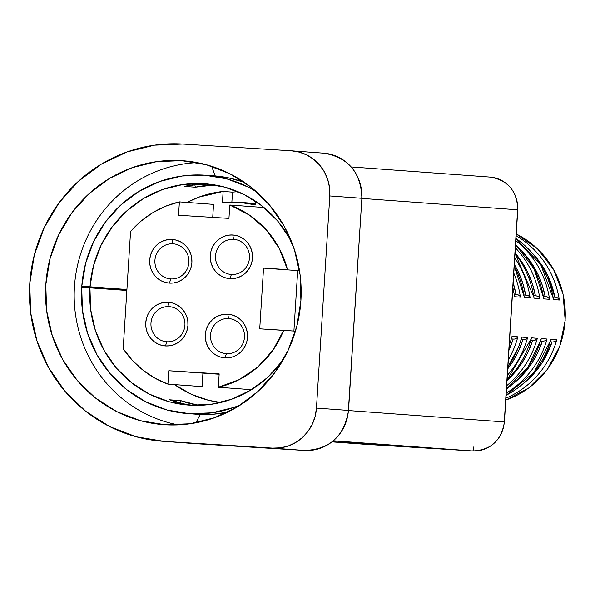 <?xml version="1.0" encoding="UTF-8"?>
<svg xmlns="http://www.w3.org/2000/svg" width="595" height="595" viewBox="0 0 595 595"><rect width="100%" height="100%" fill="white"/><g stroke="black" fill="none" stroke-linecap="round" stroke-linejoin="round"><path stroke-width="0.89" d="M233.597 239.331A17.605 17.01 -85.8 0 0 215.516 255.843A17.605 17.01 -85.8 0 0 231.381 274.474L230.012 278.653A21.874 21.13 94.2 0 1 210.303 255.508A21.874 21.13 94.2 0 1 232.764 234.988L233.597 239.331A17.605 17.01 94.2 0 1 233.775 239.339A17.605 17.01 94.2 0 1 249.454 258.051A17.605 17.01 94.2 0 1 231.381 274.474A17.605 17.01 94.2 0 1 231.21 274.459A17.605 17.01 94.2 0 1 215.524 255.753A17.605 17.01 94.2 0 1 233.597 239.331L232.764 234.988L236.847 235.665L240.73 237.152L244.248 239.398L247.267 242.314L249.684 245.78L251.395 249.677L252.339 253.849L252.473 258.133L251.804 262.365L250.346 266.389L248.16 270.041L245.326 273.187L241.964 275.701L238.186 277.493L234.155 278.49L230.012 278.653L225.929 277.977L222.047 276.489L218.529 274.243L215.509 271.327L213.092 267.862L211.381 263.964L210.437 259.792L210.303 255.508L210.972 251.276L212.43 247.252L214.617 243.6L217.45 240.454L220.812 237.941L224.59 236.148L228.621 235.151L232.764 234.988A21.874 21.13 94.2 0 1 252.473 258.133A21.874 21.13 94.2 0 1 230.012 278.653L231.381 274.474A17.605 17.01 -85.8 0 0 249.461 257.955A17.605 17.01 -85.8 0 0 233.597 239.331M228.614 318.556A17.605 17.01 -85.8 0 0 210.533 335.074A17.605 17.01 -85.8 0 0 226.397 353.698L225.029 357.878A21.874 21.13 94.2 0 1 205.312 334.74A21.874 21.13 94.2 0 1 227.773 314.22L228.614 318.556A17.605 17.01 94.2 0 1 228.785 318.57A17.605 17.01 94.2 0 1 244.471 337.276A17.605 17.01 94.2 0 1 226.397 353.698A17.605 17.01 94.2 0 1 226.219 353.69A17.605 17.01 94.2 0 1 210.541 334.985A17.605 17.01 94.2 0 1 228.614 318.556L227.773 314.22L231.864 314.896L235.739 316.384L239.264 318.63L242.284 321.538L244.701 325.011L246.412 328.909L247.356 333.074L247.49 337.358L246.821 341.597L245.363 345.613L243.177 349.265L240.343 352.411L236.974 354.932L233.203 356.717L229.172 357.714L225.029 357.878L220.946 357.208L217.063 355.713L213.546 353.475L210.518 350.559L208.109 347.086L206.398 343.189L205.454 339.024L205.312 334.74L205.989 330.508L207.447 326.484L209.633 322.832L212.46 319.686L215.829 317.172L219.6 315.38L223.638 314.383L227.773 314.22A21.874 21.13 94.2 0 1 247.49 337.358A21.874 21.13 94.2 0 1 225.029 357.878L226.397 353.698A17.605 17.01 -85.8 0 0 244.478 337.187A17.605 17.01 -85.8 0 0 228.614 318.556M169.054 306.626A17.605 17.01 -85.8 0 0 150.974 323.137A17.605 17.01 -85.8 0 0 166.838 341.768L165.47 345.948A21.874 21.13 94.2 0 1 145.76 322.802A21.874 21.13 94.2 0 1 168.221 302.282L169.054 306.626A17.605 17.01 94.2 0 1 169.233 306.633A17.605 17.01 94.2 0 1 184.911 325.339A17.605 17.01 94.2 0 1 166.838 341.768A17.605 17.01 94.2 0 1 166.66 341.753A17.605 17.01 94.2 0 1 150.981 323.048A17.605 17.01 94.2 0 1 169.054 306.626L168.221 302.282L172.305 302.959L176.187 304.447L179.705 306.693L182.725 309.608L185.142 313.074L186.852 316.971L187.797 321.144L187.931 325.428L187.261 329.66L185.804 333.676L183.617 337.335L180.783 340.481L177.422 342.995L173.643 344.788L169.612 345.784L165.47 345.948L161.386 345.271L157.504 343.784L153.986 341.537L150.959 338.622L148.549 335.149L146.839 331.259L145.894 327.086L145.76 322.802L146.429 318.57L147.887 314.547L150.074 310.895L152.908 307.749L156.269 305.235L160.04 303.443L164.079 302.446L168.221 302.282A21.874 21.13 94.2 0 1 187.931 325.428A21.874 21.13 94.2 0 1 165.47 345.948L166.838 341.768A17.605 17.01 -85.8 0 0 184.919 325.249A17.605 17.01 -85.8 0 0 169.054 306.626M173.004 243.794A17.605 17.01 -85.8 0 0 154.923 260.312A17.605 17.01 -85.8 0 0 170.795 278.936L169.426 283.116A21.874 21.13 94.2 0 1 149.709 259.97A21.874 21.13 94.2 0 1 172.171 239.45L173.004 243.794A17.605 17.01 94.2 0 1 173.182 243.809A17.605 17.01 94.2 0 1 188.868 262.514A17.605 17.01 94.2 0 1 170.795 278.936A17.605 17.01 94.2 0 1 170.616 278.921A17.605 17.01 94.2 0 1 154.931 260.216A17.605 17.01 94.2 0 1 173.004 243.794L172.171 239.45L176.261 240.127L180.136 241.615L183.654 243.861L186.681 246.776L189.091 250.25L190.809 254.139L191.746 258.312L191.888 262.596L191.211 266.828L189.753 270.851L187.566 274.503L184.74 277.649L181.371 280.163L177.6 281.956L173.562 282.952L169.426 283.116L165.336 282.439L161.461 280.952L157.943 278.705L154.916 275.79L152.499 272.324L150.788 268.427L149.843 264.254L149.709 259.97L150.386 255.738L151.837 251.722L154.023 248.063L156.857 244.917L160.226 242.403L163.997 240.611L168.028 239.614L172.171 239.45A21.874 21.13 94.2 0 1 191.888 262.596A21.874 21.13 94.2 0 1 169.426 283.116L170.795 278.936A17.605 17.01 -85.8 0 0 188.875 262.417A17.605 17.01 -85.8 0 0 173.004 243.794M232.496 192.148A106.17 102.548 94.2 0 1 237.985 191.716A106.17 102.548 94.2 0 0 232.496 192.148L223.132 191.456L232.496 192.148L231.871 202.129L232.496 192.148M186.986 202.441A106.17 102.548 94.2 0 1 223.132 191.456L222.418 202.806A94.962 91.727 94.2 0 1 239.934 202.352A94.962 91.727 94.2 0 1 255.337 204.851L255.567 201.236L255.337 204.851L238.974 202.285L222.418 202.806L223.132 191.456L198.834 197.161L186.986 202.441M220.648 402.503A106.17 102.548 94.2 0 1 174.573 384.601L191.129 394.18L208.347 400.227L220.648 402.503M249.223 203.029L255.411 203.698A94.962 91.727 -85.8 0 0 249.298 203.036L239.934 202.352M167.924 384.117A94.962 91.727 94.2 0 1 123.195 348.663L130.565 231.522A94.962 91.727 94.2 0 1 179.385 201.883L213.538 204.383L179.385 201.883L178.545 215.264L228.949 218.395L229.796 205.022L263.949 207.514L229.796 205.022A94.962 91.727 94.2 0 1 287.497 269.609L263.548 268.122L299.508 270.732L263.548 268.122L259.725 328.819L283.681 330.307A94.962 91.727 94.2 0 1 218.328 387.248L251.454 389.673L218.328 387.248L219.168 373.876L168.764 370.737L219.146 374.24L168.764 370.737L167.924 384.117L202.077 386.609L167.924 384.117L168.764 370.737L219.168 373.876L218.328 387.248L239.205 379.632L257.739 367.07L272.86 350.306L283.681 330.307L295.47 331.17L259.725 328.819L263.548 268.122L287.497 269.609L279.263 248.427L266.367 229.923L249.55 215.167L229.796 205.022L228.949 218.395L178.545 215.264L179.385 201.883L165.655 206.227L152.737 212.727L140.941 221.228L130.565 231.522L123.195 348.663L132.202 360.161L142.837 370.053L154.841 378.1L167.924 384.117M212.72 217.383L213.538 204.383L212.72 217.383M293.9 331.058L297.701 270.613L293.9 331.058M202.077 386.609L202.917 373.236L202.077 386.609M203.899 183.677A110.968 107.189 94.2 0 1 205.015 183.751A110.968 107.189 94.2 0 1 291.639 241.942L289.758 238.431L277.508 220.819L262.157 206.034L244.307 194.654L224.635 187.105L203.899 183.677A110.968 107.189 94.2 0 0 90.016 286.805L81.79 286.225L94.084 287.117L81.79 286.225L90.016 286.805L93.579 265.474L101.068 245.244L112.202 226.881L126.564 211.091L143.588 198.462L162.651 189.478L183.007 184.487L203.899 183.677M188.846 405.098A110.968 107.189 94.2 0 0 189.961 405.18L210.965 404.347L231.433 399.29L250.569 390.208L267.653 377.446L283.004 360.124A110.968 107.189 94.2 0 1 189.961 405.18L169.225 401.751L149.553 394.202L131.703 382.816L116.352 368.037L104.11 350.425L95.423 330.664L90.641 309.504L89.949 287.772L81.716 287.259L82.467 310.664L87.614 333.453L96.963 354.732L110.157 373.697L126.683 389.613L145.909 401.878L167.091 410.007L189.426 413.696A119.506 115.437 94.2 0 1 188.221 413.614A119.506 115.437 94.2 0 1 81.716 287.259L126.854 290.472L89.949 287.772L89.971 287.392L81.746 286.879L89.971 287.392L89.949 287.772A110.968 107.189 94.2 0 0 188.846 405.098L188.935 405.106M195.301 187.202A110.968 107.189 94.2 0 1 214.765 184.933L195.301 187.202L194.818 184.703L195.301 187.202L184.286 186.399L195.301 187.202M209.284 184.153A110.968 107.189 -85.8 0 0 184.286 186.399L198.299 184.391L209.276 184.153M126.913 289.505L90.016 286.805L126.913 289.505M188.221 413.614L196.759 414.239A119.506 115.437 -85.8 0 0 197.964 414.321L189.426 413.696L197.964 414.321A119.506 115.437 -85.8 0 0 227.602 412.201M204.435 175.153A119.506 115.437 94.2 0 1 205.639 175.235A119.506 115.437 94.2 0 1 256.386 191.694L247.951 186.979L226.769 178.842L204.435 175.153L181.936 176.031L160.01 181.408L139.49 191.077L121.149 204.68L105.687 221.69L93.698 241.466L85.628 263.25L81.79 286.225A119.506 115.437 94.2 0 1 204.435 175.153M240.819 404.712A119.506 115.437 94.2 0 1 189.426 413.696L212.051 412.804L234.088 407.359L240.811 404.712M214.103 175.86L228.584 177.868L243.772 182.137A119.506 115.437 -85.8 0 0 214.178 175.86L205.639 175.235M126.884 290.092L89.971 287.392L126.884 290.092M193.115 405.321A110.968 107.189 -85.8 0 1 169.612 399.795L180.635 400.606A110.968 107.189 94.2 0 0 198.656 405.351L180.635 400.606L179.839 402.919L180.635 400.606L169.612 399.795L183.855 403.834M227.959 412.127L213.025 414.239L197.964 414.321M94.084 287.102A118.442 114.404 -85.8 0 0 94.047 287.69A118.442 114.404 94.2 0 1 94.084 287.102M211.627 166.288L215.226 175.942L211.627 166.288M178.091 424.875A132.313 127.799 94.2 0 1 74.539 285.481A132.313 127.799 94.2 0 1 197.257 162.628A132.313 127.799 -85.8 0 0 74.539 285.481A132.313 127.799 -85.8 0 0 178.091 424.875M200.24 414.44L195.822 422.814L200.24 414.44M181.661 160.657L206.383 164.741L229.841 173.74L251.127 187.313L269.423 204.94L284.031 225.936L294.376 249.498L300.081 274.719L300.906 300.639L296.838 326.246L288.017 350.567L274.793 372.663L257.672 391.681L237.308 406.906L214.49 417.735L190.088 423.759L165.046 424.756A132.313 127.799 94.2 0 1 163.707 424.659A132.313 127.799 94.2 0 1 45.845 284.083A132.313 127.799 94.2 0 1 181.661 160.657A132.313 127.799 94.2 0 1 183 160.747A132.313 127.799 94.2 0 1 300.862 301.33A132.313 127.799 94.2 0 1 165.046 424.756L140.323 420.665L116.865 411.666L95.579 398.092L77.283 380.465L62.676 359.469L52.33 335.907L46.626 310.687L45.8 284.774L49.868 259.16L58.689 234.839L71.913 212.742L89.034 193.725L109.398 178.5L132.216 167.671L156.619 161.647L181.661 160.657M316.458 408.081A42.684 41.226 94.2 0 1 272.629 448.117L304.558 450.452A42.684 41.226 -85.8 0 0 348.387 410.416L316.458 408.081L329.801 195.956L361.73 198.284A42.684 41.226 -85.8 0 0 323.695 153.16C348.268 157.34 360.994 172.386 361.879 198.299L348.387 410.416L316.458 408.081L329.801 195.956L361.879 198.299L348.387 410.416A42.684 41.226 94.2 0 1 304.558 450.452L163.997 441.364A148.958 143.878 94.2 0 1 162.494 441.259A148.958 143.878 94.2 0 1 29.802 282.997A148.958 143.878 94.2 0 1 182.71 144.042L154.514 145.158L127.04 151.941L101.351 164.138L78.421 181.267L59.15 202.687L44.261 227.565L34.331 254.943L29.75 283.77L30.687 312.948L37.098 341.344L48.753 367.874L65.197 391.51L85.792 411.346L109.755 426.63L136.166 436.767L163.997 441.364L272.629 448.117L280.706 447.797L288.582 445.856L295.938 442.36L302.505 437.451L308.032 431.315L312.301 424.19L315.142 416.344L316.458 408.081M162.494 441.259L194.424 443.595A148.958 143.878 -85.8 0 0 195.934 443.699L304.566 450.452A4.269 1.108 -86.4 0 1 304.558 450.452C329.675 449.575 344.327 436.232 348.529 410.431L361.879 198.299M291.334 150.795L182.71 144.042L291.334 150.795A42.684 41.226 94.2 0 1 291.766 150.825A42.684 41.226 94.2 0 1 329.801 195.956L329.533 187.596L327.696 179.459L324.357 171.858L319.641 165.083L313.743 159.4L306.879 155.02L299.307 152.112L291.334 150.795M504.277 421.929L348.521 410.55L504.277 421.929A30.94 29.891 94.2 0 1 472.504 450.958A30.94 29.891 -85.8 0 0 504.277 421.929L517.62 209.804A30.94 29.891 -85.8 0 0 490.049 177.087C507.944 180.211 517.189 191.121 517.769 209.812L504.277 421.929M517.769 209.812L504.419 421.944C501.444 440.568 490.808 450.237 472.504 450.958L333.408 440.791L472.504 450.958L363.872 444.205A4.269 1.108 93.6 0 0 363.88 444.205L363.88 444.205A137.222 132.544 -85.8 0 1 362.489 444.108L332.062 441.884M338.362 441.847L395.891 445.759L332.174 441.795L361.485 443.535A4.269 1.108 -86.4 0 1 361.485 443.535A4.269 1.108 93.6 0 0 361.492 443.535L361.492 443.535A4.269 4.12 -85.8 0 0 362.891 443.372A4.269 4.12 94.2 0 1 361.485 443.535L332.27 441.721M361.872 198.418L517.62 209.804L361.872 198.418M395.943 445.759L362.943 443.372M323.264 153.131A42.684 41.226 94.2 0 1 361.73 198.284M490.079 177.087A30.94 29.891 94.2 0 1 517.62 209.804M472.504 450.958L363.872 444.205L472.504 450.958A4.269 1.108 93.6 0 0 473.873 446.778M516.244 233.969L537.449 248.777L553.521 269.371L563.041 293.967L565.183 320.393L559.746 346.357L547.214 369.577L528.687 388.014L505.795 400.078A89.771 86.706 -85.8 0 0 565.094 320.385A89.771 86.706 -85.8 0 0 516.244 233.976A89.771 86.706 94.2 0 1 565.25 312.182A89.771 86.706 94.2 0 1 520.327 393.444M521.146 338.778L521.778 337.112A95.081 91.846 94.2 0 1 507.885 366.937A95.081 91.846 -85.8 0 0 521.778 337.112L527.624 337.558A94.308 91.095 94.2 0 1 507.356 375.326A94.308 91.095 -85.8 0 0 527.624 337.558L526.999 338.436M556.823 339.76A90.418 87.339 94.2 0 1 505.914 398.189A90.418 87.339 -85.8 0 0 556.823 339.76L556.199 340.637L556.823 339.76L550.985 339.321L556.823 339.76M506.092 395.333A91.191 88.09 -85.8 0 0 550.985 339.321L550.799 340.214L550.985 339.321A91.191 88.09 94.2 0 1 506.092 395.333L533.983 372.396L550.873 340.013M553.484 299.59L553.417 298.69L553.484 299.59L559.322 300.021L558.058 298.259L559.322 300.021A90.418 87.339 -85.8 0 0 516.133 235.746A90.418 87.339 94.2 0 1 559.322 300.021L553.484 299.59A91.191 88.09 -85.8 0 0 515.962 238.461A91.191 88.09 94.2 0 1 553.484 299.59L553.41 298.668M534.013 298.162L533.946 297.255L534.013 298.162L539.851 298.586L538.594 296.816L536.266 295.834L538.594 296.816L539.851 298.586A93.006 89.838 -85.8 0 0 515.382 247.773A93.006 89.838 94.2 0 1 539.851 298.586L534.013 298.162A93.787 90.589 -85.8 0 0 515.025 253.396A93.787 90.589 94.2 0 1 534.013 298.162L533.938 297.217M514.534 296.726L514.482 295.819L514.534 296.726L520.38 297.158L519.889 296.213L520.38 297.158A95.602 92.344 -85.8 0 0 513.79 273.083A95.602 92.344 94.2 0 1 520.38 297.158L514.534 296.726A96.383 93.095 -85.8 0 0 512.868 287.742A96.383 93.095 94.2 0 1 514.534 296.726L514.474 295.797M524.277 297.441L524.217 296.533L524.277 297.441L530.115 297.872L528.858 296.094L530.115 297.872A94.308 91.095 -85.8 0 0 514.742 257.888A94.308 91.095 94.2 0 1 530.115 297.872L524.277 297.441A95.081 91.846 -85.8 0 0 514.221 266.136A95.081 91.846 94.2 0 1 524.277 297.441L524.202 296.496M543.748 298.876L543.681 297.969L543.748 298.876L549.587 299.307L549.096 298.37L549.587 299.307A91.712 88.588 -85.8 0 0 515.828 240.663A91.712 88.588 94.2 0 1 549.587 299.307L543.748 298.876A92.493 89.339 -85.8 0 0 515.575 244.627A92.493 89.339 94.2 0 1 543.748 298.876L543.674 297.946M547.088 339.024A91.712 88.588 94.2 0 1 506.241 393.035A91.712 88.588 -85.8 0 0 547.088 339.024L546.47 339.901L547.088 339.024L541.249 338.585L547.088 339.024M506.501 388.922A92.493 89.339 -85.8 0 0 541.249 338.585A92.493 89.339 94.2 0 1 506.501 388.922M530.881 339.507L531.514 337.848A93.787 90.589 94.2 0 1 507.066 379.915A93.787 90.589 -85.8 0 0 531.514 337.848L537.352 338.295A93.006 89.838 94.2 0 1 506.702 385.679A93.006 89.838 -85.8 0 0 537.352 338.295L536.735 339.172M517.881 336.822A95.602 92.344 94.2 0 1 508.323 359.893A95.602 92.344 -85.8 0 0 517.881 336.822L517.271 337.707L517.881 336.822L512.042 336.383L517.881 336.822M509.253 345.085A96.383 93.095 -85.8 0 0 512.042 336.383A96.383 93.095 94.2 0 1 509.253 345.085M515.954 294.332L513.002 282.253M525.683 295.061L522.76 283.235L518.327 271.937L514.333 264.381A91.109 88.001 94.2 0 1 525.549 294.317M535.411 295.782L532.51 284.217L528.144 273.164L522.403 262.819L515.054 252.987A89.808 86.751 94.2 0 1 535.284 295.083M545.139 296.503L542.261 285.198L537.969 274.392L532.332 264.277L521.748 250.956A88.514 85.494 94.2 0 1 545.013 295.841M554.86 297.232L547.787 275.626L535.522 256.69L531.841 252.637A87.22 84.245 94.2 0 1 554.741 296.608M511.983 384.66L517.591 379.952L525.578 371.622L532.436 362.281L538.051 352.091L542.32 341.233L540.587 341.128L543.19 341.285L540.595 341.091L542.32 341.233A88.514 85.494 94.2 0 1 511.983 384.653M522.194 384.474L527.78 379.788L542.32 362.519L552.048 341.961L550.316 341.85L552.926 342.013L550.323 341.82L552.048 341.961A87.22 84.245 94.2 0 1 522.231 384.437M507.029 380.45L515.553 371.607L522.551 362.05L528.271 351.623L532.599 340.511L530.859 340.399L533.455 340.563L530.866 340.37L532.599 340.511A89.808 86.751 94.2 0 1 507.029 380.45M507.766 368.811L512.674 361.812L518.483 351.147L522.871 339.782L521.123 339.678L523.712 339.834L521.138 339.641L522.871 339.782A91.109 88.001 94.2 0 1 507.766 368.811M508.703 350.678L513.143 339.061L511.395 338.949L513.976 339.113L511.403 338.919L513.143 339.061A92.403 89.257 94.2 0 1 508.941 350.158M521.607 338.02L521.778 337.112L521.607 338.02M526.159 339.15L525.013 339.686L527.624 337.558L521.778 337.112M523.712 339.834L525.028 339.678M552.926 342.013L555.351 341.344L554.22 341.865M555.351 341.344L556.213 340.623M550.345 340.972L550.985 339.321M558.058 298.259L555.745 297.284L553.149 297.091L555.745 297.284M536.303 295.841L533.693 295.641L536.303 295.841M513.173 282.804A92.403 89.257 94.2 0 1 515.813 293.551M519.108 295.358L516.787 294.384L518.089 294.718M519.123 295.373L519.889 296.213M516.832 294.384L514.229 294.19L516.832 294.384M528.858 296.094L527.824 295.44M527.817 295.432L523.964 294.919L526.53 295.113M549.096 298.37L546.009 296.563L547.296 296.89M546.046 296.563L543.421 296.37L546.046 296.563M540.617 340.243L541.249 338.585M543.19 341.285L545.6 340.63M545.615 340.615L546.478 339.886M531.335 338.748L531.514 337.848L531.335 338.748M535.887 339.886L534.749 340.407L537.352 338.295L531.514 337.848M533.455 340.563L534.764 340.407M511.417 338.049L512.042 336.383M513.976 339.113L515.277 338.957M515.292 338.949L517.278 337.692M291.766 150.825L323.695 153.16M351.258 166.942L490.049 177.087M521.674 337.811L518.877 346.253L507.877 367.055M515.969 238.439L540.758 264.678L553.454 298.898M515.032 253.336L533.99 297.47M512.883 287.482L514.519 296.035M514.229 266.024L524.255 296.749M515.582 244.59L534.079 268.918L543.726 298.184M541.138 339.276L527.899 367.122L506.494 388.959M531.402 338.54L507.059 379.982M511.938 337.075L509.238 345.353"/></g></svg>
